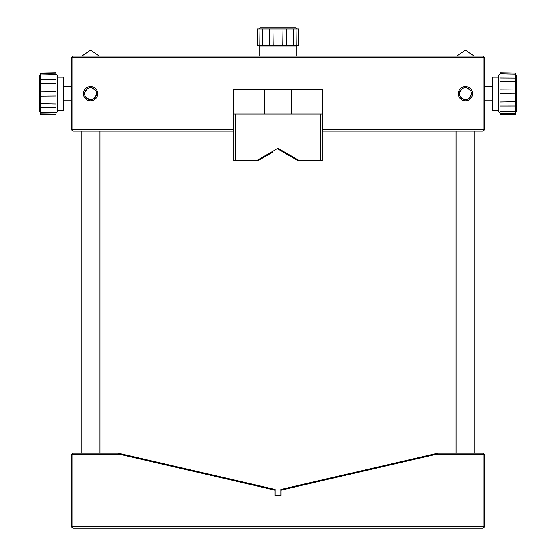 <?xml version="1.0" encoding="UTF-8"?>
<svg xmlns="http://www.w3.org/2000/svg" width="556" height="556" viewBox="0 0 556 556"><rect width="100%" height="100%" fill="white"/><g stroke="black" fill="none" stroke-linecap="round" stroke-linejoin="round"><path stroke-width="0.83" d="M97.682 93.63A7.145 7.145 0 0 1 90.538 100.775A7.145 7.145 0 0 1 83.4 93.63A7.145 7.145 0 0 1 90.538 86.493A7.145 7.145 0 0 1 97.682 93.63M84.581 93.63A5.963 5.963 0 0 0 90.538 99.594A5.963 5.963 0 0 0 96.501 93.63A5.963 5.963 0 0 0 90.538 87.674A5.963 5.963 0 0 0 84.581 93.63M472.6 93.63A7.145 7.145 0 0 1 465.462 100.775A7.145 7.145 0 0 1 458.318 93.63A7.145 7.145 0 0 1 465.462 86.493A7.145 7.145 0 0 1 472.6 93.63M459.499 93.63A5.963 5.963 0 0 0 465.462 99.594A5.963 5.963 0 0 0 471.418 93.63A5.963 5.963 0 0 0 465.462 87.674A5.963 5.963 0 0 0 459.499 93.63M89.349 99.475L85.589 96.952M85.047 95.945L84.7 94.819M84.7 92.442L87.202 88.696M88.216 88.14L89.349 87.792M296.89 56.142L296.89 46.106L259.11 46.106L258.519 45.516M259.11 56.142L259.11 46.106M72.829 56.142L71.356 57.615L72.829 57.615L72.829 56.142L483.171 56.142L483.171 57.615L484.644 57.615L483.171 56.142M464.267 99.475L460.507 96.952M459.965 95.945L459.617 94.819M459.617 92.442L462.119 88.696M463.134 88.14L464.267 87.792M96.383 94.819L93.881 98.572M92.866 99.121L91.733 99.475M471.3 94.819L468.798 98.572M467.784 99.121L466.651 99.475M297.481 45.516L296.89 46.106M293.165 28.982L296.056 28.982L296.23 45.516L293.505 45.516L293.165 28.982L286.701 28.982L286.66 45.516L282.253 45.516L282.017 28.982L274.025 28.982L273.788 45.516L269.375 45.516L269.333 28.982L262.863 28.982L262.522 45.516L259.791 45.516L259.965 28.982L257.484 28.982L257.164 45.516L257.484 28.982M484.644 100.754L492.546 100.754M484.644 86.507L492.546 86.507M99.913 453.216L99.913 131.126M81.169 453.216L81.169 131.126M474.831 453.216L474.831 131.126M456.087 453.216L456.087 131.126M297.189 28.982L296.007 27.8L259.993 27.8L258.811 28.982M57.254 110.164L63.453 110.164L63.453 77.103L57.254 77.103M498.746 77.103L492.546 77.103L492.546 110.164L498.746 110.164M56.073 113.083L57.254 111.909L57.254 75.359L56.073 74.177M499.927 74.177L498.746 75.359L498.746 111.909L499.927 113.083M40.727 73.357L40.727 72.968L56.073 72.704L56.073 73.128L40.727 73.357L40.727 79.578L56.073 79.522L56.073 73.128M499.927 111.659L515.273 111.346L515.273 105.981L499.927 106.001L499.927 114.564L515.273 114.3L515.273 113.361L499.927 113.563M499.927 89.085L515.273 88.981L515.273 81.69L499.927 81.398L499.927 101.963L515.273 101.706L515.273 93.881L499.927 93.714M515.273 93.881L515.273 88.981M515.273 74.059L499.927 73.753L499.927 77.944L515.273 78.035L515.273 72.968L499.927 72.704L515.273 73.044M515.273 81.69L515.273 78.035M499.927 77.944L499.927 81.398M40.727 74.441L39.545 75.623L39.545 111.638L40.727 112.819M515.273 112.819L516.454 111.638L516.454 75.623L515.273 74.441M516.454 87.605L516.454 88.001M515.273 105.981L515.273 101.706M515.273 111.346L515.273 113.361M40.727 79.578L40.727 114.3L56.073 114.564L56.073 114.133L40.727 113.904M499.927 72.794L499.927 73.753M499.927 101.963L499.927 106.001M56.073 74.567L40.727 74.879M40.727 112.381L56.073 112.694L56.073 107.739L40.727 107.683M56.073 114.133L56.073 112.694M40.727 103.694L56.073 103.979L56.073 95.959L40.727 96.098M56.073 107.739L56.073 103.979M40.727 91.163L56.073 91.309L56.073 83.289L40.727 83.567M56.073 95.959L56.073 91.309M56.073 83.289L56.073 79.522M72.829 528.2L483.171 528.2L484.644 526.727L72.829 526.727L72.829 528.2L71.356 526.727L72.829 526.727L72.829 454.69L71.356 454.69L71.356 526.727M483.171 528.2L483.171 454.69L484.644 454.69L484.644 526.727M275.046 490.197L275.046 489.44L121.333 453.953L121.25 454.69L275.046 490.197L275.046 495.347L280.954 495.347L280.954 490.197L434.75 454.69L434.667 453.953L280.954 489.44L280.954 490.197M434.75 454.69L483.171 454.69L483.171 453.216L484.644 454.69M71.356 454.69L72.829 453.216L72.829 454.69L121.25 454.69M320.805 160.204L322.278 160.941L322.278 114.001L320.805 114.001L320.805 160.204L298.648 160.204L278 148.278L257.352 160.204L235.195 160.204L235.195 114.001L233.722 114.001L233.722 160.941L257.546 160.941L272.35 152.393M267.985 154.915L269.118 154.255M283.755 152.455L288.015 154.915M483.171 453.216L437.864 453.216L434.667 453.953M296.23 45.516L298.836 45.516L298.516 28.982L296.056 28.982M282.017 28.982L286.701 28.982M269.333 28.982L274.025 28.982M259.965 28.982L262.863 28.982M121.333 453.953L118.136 453.216L72.829 453.216M278 148.278L278 149.133L298.454 160.941L298.648 160.204M286.66 45.516L293.505 45.516M273.788 45.516L282.253 45.516M262.522 45.516L269.375 45.516M257.171 45.516L259.791 45.516M257.546 160.941L257.352 160.204M234.458 160.941L235.195 160.204M321.542 160.941L298.454 160.941M235.195 114.001L320.805 114.001M466.651 87.792L470.411 90.308M470.953 91.316L471.3 92.442M91.733 87.792L95.493 90.308M96.035 91.316L96.383 92.442M483.171 131.126L322.515 131.126L322.515 129.645L483.171 129.645L483.171 131.126L484.644 129.645L483.171 129.645L483.171 57.615L72.829 57.615L72.829 129.645L71.356 129.645L72.829 131.126L72.829 129.645L233.485 129.645L233.485 131.126L72.829 131.126M484.644 57.615L484.644 129.645M71.356 129.645L71.356 57.615M322.515 129.645L322.515 89.585L233.485 89.585L233.485 129.645M291.455 114.001L291.455 89.585M71.356 86.507L63.453 86.507M474.192 56.142L465.462 50.165L456.726 56.142M81.808 56.142L90.538 50.165L99.274 56.142M71.356 100.754L63.453 100.754M264.566 114.001L264.566 89.585"/></g></svg>
